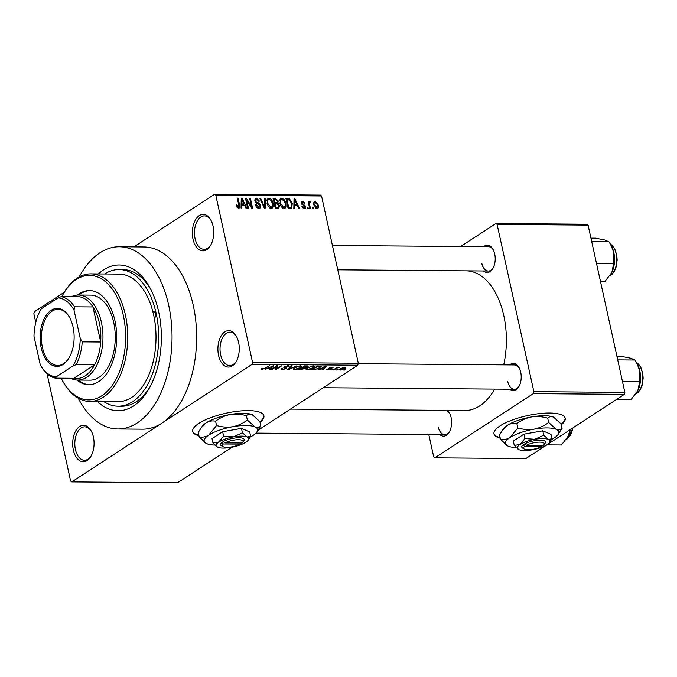 <?xml version="1.0" encoding="UTF-8"?>
<svg xmlns="http://www.w3.org/2000/svg" width="677" height="677" viewBox="0 0 677 677"><rect width="100%" height="100%" fill="white"/><g stroke="black" fill="none" stroke-linecap="round" stroke-linejoin="round"><path stroke-width="1.02" d="M213.043 226.084A18.22 10.688 90.5 0 1 210.674 245.235A18.22 10.688 90.5 0 1 193.013 239.142A18.22 10.688 90.5 0 1 197.422 217.19A18.22 10.688 90.5 0 1 210.877 220.11A18.22 10.688 90.5 0 1 213.043 226.084M211.165 220.66A16.705 9.8 -89.5 0 0 204.395 215.921A16.705 9.8 -89.5 0 0 195.078 238.609A16.705 9.8 -89.5 0 0 204.124 249.331A16.705 9.8 -89.5 0 0 210.97 244.693M238.6 342.334A18.22 10.688 90.5 0 1 236.231 361.484A18.22 10.688 90.5 0 1 218.578 355.391A18.22 10.688 90.5 0 1 222.978 333.431A18.22 10.688 90.5 0 1 236.434 336.359A18.22 10.688 90.5 0 1 238.6 342.334M236.722 336.909A16.705 9.8 -89.5 0 0 229.952 332.17A16.705 9.8 -89.5 0 0 220.643 354.858A16.705 9.8 -89.5 0 0 229.681 365.572A16.705 9.8 -89.5 0 0 236.527 360.943M93.392 437.003A18.22 10.688 90.5 0 1 91.023 456.163A18.22 10.688 90.5 0 1 73.361 450.061A18.22 10.688 90.5 0 1 77.77 428.109A18.22 10.688 90.5 0 1 91.226 431.037A18.22 10.688 90.5 0 1 93.392 437.003M91.513 431.579A16.705 9.8 -89.5 0 0 84.743 426.84A16.705 9.8 -89.5 0 0 75.426 449.528A16.705 9.8 -89.5 0 0 84.473 460.25A16.705 9.8 -89.5 0 0 91.319 455.613M561.318 424.758A36.448 10.705 167.6 0 0 565.193 418.268A36.448 10.705 167.6 0 0 549.631 413.038A36.448 10.705 167.6 0 0 511.897 420.146A36.448 10.705 167.6 0 0 494.007 433.923A36.448 10.705 167.6 0 0 500.244 438.18M561.199 424.191A36.448 10.705 167.6 0 0 565.117 417.988M260.027 422.33A36.448 10.705 167.6 0 0 263.903 415.839A36.448 10.705 167.6 0 0 248.341 410.609A36.448 10.705 167.6 0 0 210.606 417.717A36.448 10.705 167.6 0 0 192.717 431.494A36.448 10.705 167.6 0 0 198.962 435.751M259.909 421.763A36.448 10.705 167.6 0 0 263.835 415.56M447.395 410.38A13.667 8.014 90.5 0 1 449.477 413.097A13.667 8.014 90.5 0 1 451.11 417.582A13.667 8.014 90.5 0 1 449.325 431.943A13.667 8.014 90.5 0 1 439.83 434.592M438.154 426.84A12.152 7.125 -89.5 0 0 444.73 434.634A12.152 7.125 -89.5 0 0 449.621 431.393M483.632 246.69A13.667 8.014 90.5 0 1 493.084 249.491A13.667 8.014 90.5 0 1 494.709 253.968A13.667 8.014 90.5 0 1 492.932 268.337A13.667 8.014 90.5 0 1 483.429 270.986M481.753 263.226A12.152 7.125 -89.5 0 0 488.337 271.02A12.152 7.125 -89.5 0 0 493.228 267.787M509.62 364.92A13.667 8.014 90.5 0 1 519.081 367.721A13.667 8.014 90.5 0 1 520.706 372.206A13.667 8.014 90.5 0 1 518.929 386.567A13.667 8.014 90.5 0 1 509.426 389.216M507.75 381.464A12.152 7.125 -89.5 0 0 514.325 389.258A12.152 7.125 -89.5 0 0 519.225 386.017M98.427 273.931A72.888 42.761 90.5 0 1 149.981 287.877A72.888 42.761 90.5 0 1 158.663 311.758A72.888 42.761 90.5 0 1 149.177 388.378A72.888 42.761 90.5 0 1 97.395 401.486M103.708 401.537A68.335 40.087 -89.5 0 0 118.06 406.208L121.75 406.234A68.335 40.087 -89.5 0 0 150.066 386.762M78.227 398.178A91.107 53.449 -89.5 0 0 117.874 428.981A91.107 53.449 -89.5 0 0 168.683 305.234A91.107 53.449 -89.5 0 0 119.347 246.767A91.107 53.449 -89.5 0 0 79.201 276.927M47.043 373.746L70.628 481.025L71.779 481.897L161.905 423.133A91.107 53.449 -89.5 0 0 193.275 305.429A91.107 53.449 -89.5 0 0 143.939 246.97L119.347 246.767M503.713 364.878A69.849 40.975 -89.5 0 0 503.79 315.643A69.849 40.975 -89.5 0 0 466.986 270.851M35.763 322.438L33.85 313.739L34.375 311.775L64.264 292.286M133.902 246.885L214.634 194.248L320.39 195.103L321.541 195.975L358.319 363.261L357.794 365.225L252.039 364.37L252.555 362.407L358.319 363.261M340.311 370.091L339.321 369.727L340.336 368.635L344.711 367.222L345.71 367.586L344.737 368.643L340.311 370.091L340.04 368.838M333.964 369.989L333.177 369.98L337.425 367.213L338.212 367.222L337.535 367.662L339.736 367.332L337.18 367.992L333.964 369.989L333.863 369.54M327.744 369.989L327.203 369.083L328.404 369.591L330.308 368.923L329.14 367.899L332.111 367.12L332.712 367.924L330.004 367.848L331.011 369.109L327.744 369.989L327.541 369.067M326.763 369.701L327.203 369.083M328.057 369.041L328.404 369.591M330.122 369.177L330.139 368.153L330.317 368.948M328.751 368.373L329.14 367.899M333.109 367.408L332.712 367.924L332.542 367.146M331.857 367.966L331.451 367.154M329.927 367.501L329.902 368.076M331.485 368.567L331.011 369.109L330.833 368.296M320.771 366.096L319.806 367.924L313.9 369.828L311.606 369.811L317.445 366.003L321.22 366.418M305.572 367.425L305.268 368.627L298.743 369.701L304.591 365.893L307.019 365.918L307.705 366.892L305.902 367.899M308.221 366.232L307.705 366.892L307.493 365.935M288.614 369.625L287.843 369.617L291.372 365.792L292.176 365.8L288.867 369.177L296.907 365.834L288.614 369.625L288.461 368.948M271.917 369.49L271.13 369.481L276.978 365.673L277.807 365.682L276.428 368.762L281.894 365.715L276.055 369.524L275.209 369.515L276.588 366.443L271.917 369.49L271.815 369.041M261.094 369.177L262.033 368.254L262.896 368.212L262.625 369.016L263.912 368.737L269.598 365.614L265.629 368.203L261.906 369.456L261.094 369.177L261.906 369.456L261.694 368.491M262.075 368.254L262.625 369.016M71.779 481.897L177.535 482.752L232.118 447.158M258.182 430.166L357.794 365.225M117.874 428.981L142.466 429.184A91.107 53.449 -89.5 0 0 161.905 423.133L252.039 364.37M265.359 369.439L273.584 365.648L270.241 369.473L269.421 369.473L270.487 368.322L265.282 369.083M282.495 368.271L283.011 369.177L285.592 368.542L284.281 366.739L288.106 365.715L289.358 366.096L288.724 366.866L287.86 366.917L287.454 366.155L284.695 367.146L286.591 367.619L286.388 368.542L282.258 369.625L280.904 369.202L281.64 368.313L282.495 368.271L282.021 368.863L281.894 368.305M285.592 368.542L285.745 367.442M283.756 367.391L284.281 366.739M287.86 366.917L287.361 365.749M293.2 369.109L294.436 367.797L300.529 365.817L301.874 366.291L300.546 367.797L297.668 369.16L294.537 369.718L293.209 369.253M306.063 369.21L307.29 367.899L313.392 365.918L314.729 366.392L313.4 367.899L310.523 369.261L307.392 369.828L306.072 369.354M318.122 369.862L326.348 366.071L323.005 369.904L322.184 369.896L323.251 368.753L318.046 369.515M331.73 369.972L330.943 369.964L332.559 369.43L331.73 369.972L331.628 369.524M337.095 370.014L336.308 370.006L337.925 369.473L337.095 370.014L336.994 369.566M344.475 370.074L343.688 370.065L345.304 369.532L344.475 370.074L344.373 369.625M313.299 207.23L313.612 208.651L312.825 208.643L312.52 207.23L313.299 207.23L312.613 207.678M309.66 204.886L310.481 208.626L309.702 208.618L308.111 201.399L308.89 201.407L309.144 202.558L309.795 201.289L310.625 201.678L310.633 202.711L310.041 202.575L309.482 203.413L309.66 204.886L308.974 205.326M310.041 202.575L308.67 203.938M307.933 207.187L308.247 208.609L307.46 208.601L307.146 207.187L307.933 207.187L307.248 207.636M303.194 208.33L305.005 206.561L301.383 203.269L301.866 201.433L302.695 201.23L304.955 203.303L304.201 203.43L302.949 202.262L302.128 203.134L305.75 206.392L305.225 208.491L304.371 208.702L301.95 206.367L304.726 207.543L303.364 208.44M302.949 202.262L301.46 203.565M294.664 205.537L294.647 208.499L293.826 208.491L294.021 198.589L294.842 198.589L299.522 208.533L298.709 208.533L297.372 205.563L293.869 206.062M284.01 208.541L281.429 206.967L279.906 203.557L280.743 198.64L281.776 198.361C284.069 199.03 285.449 200.73 285.914 203.481L285.922 207.044L285.068 208.254L284.01 208.541M271.155 208.44L268.566 206.866L267.051 203.455L267.88 198.539L268.921 198.259C271.206 198.92 272.586 200.629 273.059 203.379L273.068 206.942L272.213 208.152L271.155 208.44M238.524 208.177L237.145 207.467L236.155 205.063L236.908 204.945L238.312 207.018L238.989 206.273L237.305 198.133L238.092 198.133L239.573 204.869C240.166 206.68 239.819 207.78 238.524 208.177L239.243 207.991M237.322 207.661L238.989 206.273M321.541 195.975L215.777 195.128L252.555 362.407M241.901 205.114L241.875 208.076L241.054 208.067L241.257 198.158L242.078 198.166L246.758 208.11L245.937 208.101L244.609 205.139L241.105 205.63M246.69 200.18L248.434 208.127L247.655 208.118L245.472 198.192L246.301 198.2L251.353 206.189L249.61 198.226L250.388 198.234L252.572 208.161L251.734 208.152L246.69 200.18L246.005 200.629M257.497 207.957L259.909 205.495L254.874 200.857L255.5 198.412L256.498 198.158L259.511 201.137L258.758 201.264L256.778 199.317L255.661 200.9L256.126 201.907L258.978 203.108L260.687 205.478L260.002 208.059L258.876 208.338C257.142 208.11 256.033 206.993 255.551 204.97L256.304 204.843L258.699 207.179L259.494 206.984L257.776 208.101M256.778 199.317L254.789 200.307M265.409 198.353L265.13 208.262L264.368 208.254L259.866 198.31L260.67 198.319L264.445 207.094L264.589 198.353L265.409 198.353L264.572 198.894M279.432 205.47L278.89 208.093L275.268 208.338L273.085 198.42L275.514 198.437L278.213 200.951L277.824 203.024L279.432 205.47L278.721 205.926M292.269 203.472L291.669 208.161L288.123 208.448L285.939 198.522L289.409 198.733L292.269 203.472L291.584 203.921M318.283 205.013C318.884 207.086 318.435 208.347 316.938 208.804L313.933 205.055C313.358 203.015 313.806 201.771 315.296 201.331L318.283 205.013L317.589 205.461M317.733 208.592L316.938 208.804M314.5 201.543L315.296 201.331L313.967 202.195M428.778 434.507L433.72 456.958L434.862 457.83L525.868 458.566L624.338 394.361L533.341 393.633L533.865 391.67L624.863 392.398L624.338 394.361M434.862 457.83L533.341 393.633M460.665 246.504L495.936 223.512L586.934 224.239L588.085 225.119L624.863 392.398M588.085 225.119L497.079 224.383L533.865 391.67M290.475 409.111L464.837 410.524A69.849 40.975 -89.5 0 0 494.675 389.097M497.079 224.383L495.936 223.512M519.369 368.28A12.152 7.125 -89.5 0 0 514.528 364.962L358.201 363.701M449.765 413.655A12.152 7.125 -89.5 0 0 445.348 410.364M493.372 250.05A12.152 7.125 -89.5 0 0 488.532 246.724L332.415 245.472M215.777 195.128L214.634 194.248M150.853 289.502A68.335 40.087 -89.5 0 0 122.85 269.573L119.16 269.548A68.335 40.087 -89.5 0 0 104.732 273.982M236.231 205.385L236.908 204.945M237.407 198.581L238.092 198.133M241.24 198.708L242.078 198.166M242.002 201.077L241.909 203.955L244.084 203.972L241.951 199.199L242.002 201.077L241.181 201.611M241.13 204.462L241.909 203.955M241.224 199.673L241.951 199.199M242.332 205.114L244.084 203.972M245.573 198.674L246.301 198.2M250.735 206.587L251.353 206.189M249.703 198.683L250.388 198.234M255.635 205.283L256.304 204.843M254.907 199.199L256.498 198.158M255.001 201.323L255.661 200.9M255.517 202.313L256.126 201.907M257.996 203.752L258.978 203.108M259.968 205.952L260.687 205.478M260.053 198.725L260.67 198.319M263.979 207.399L264.445 207.094M267.144 199.419L268.921 198.259M272.366 203.836L273.059 203.379M270.808 208.406L273.068 206.942M269.768 208.008L270.893 207.28C272.416 206.773 272.873 205.461 272.272 203.345L271.443 201.094L269.184 199.419L266.806 200.663M269.184 199.419C267.627 199.935 267.178 201.289 267.838 203.472L270.893 207.28L271.672 207.069L270.013 208.152M267.161 203.912L267.838 203.472M273.39 199.825L275.514 198.437M277.519 201.407L278.213 200.951M276.749 203.726L277.824 203.024M274.117 199.588L274.769 202.55L277.181 202.398L275.167 203.709L277.045 202.474L277.468 201.103L275.48 199.597L273.44 200.028M274.092 202.99L274.769 202.55M275.031 203.709L275.793 207.187L278.239 207.086L276.301 208.347L278.239 207.086L278.653 205.47L276.571 203.718L274.346 204.158M275.107 207.636L275.793 207.187M275.7 208.347L277.452 207.204M279.999 199.52L281.776 198.361M285.22 203.938L285.914 203.481M283.663 208.516L285.922 207.044M282.622 208.118L283.756 207.382C285.279 206.874 285.736 205.563 285.127 203.447L284.298 201.204L282.038 199.52L279.66 200.764M282.038 199.52C280.481 200.037 280.033 201.391 280.693 203.582L283.756 207.382L284.526 207.17L282.868 208.254M280.016 204.014L280.693 203.582M287.937 199.698L289.409 198.733M286.98 199.69L288.647 207.289L291.144 207.069L291.711 205.876L291.491 203.447L289.519 199.901L286.295 200.13M287.962 207.737L288.647 207.289M288.3 208.448L290.061 207.306M294.013 199.14L294.842 198.589M294.774 201.501L294.681 204.378L296.856 204.395L294.715 199.622L294.774 201.501L293.953 202.034M293.894 204.894L294.681 204.378M293.996 200.096L294.715 199.622M295.104 205.546L296.856 204.395M302.06 206.671L302.704 206.248M301.392 202.076L302.695 201.23M301.773 204.217L302.517 203.735M305.039 206.849L305.75 206.392M308.213 201.856L308.89 201.407M308.467 203.007L309.144 202.558M308.484 203.083L310.625 201.678M315.77 208.398L316.734 207.771L317.513 205.072L315.499 202.364L313.73 203.354M315.499 202.364L314.72 205.055L317.158 207.661L315.888 208.482M314.043 205.495L314.72 205.055M270.081 368.762L270.241 369.473M270.385 367.873L270.487 368.322M271.155 366.756L268.727 367.865L270.902 367.882L272.619 366.037L271.079 366.418M276.14 367.45L276.428 368.762M275.776 368.263L276.055 369.524M276.495 365.986L276.588 366.443M282.123 368.999L282.258 369.625M288.47 365.724L288.724 366.866M284.568 366.57L284.695 367.146M286.168 367.518L286.388 368.542M288.749 368.635L288.867 369.177M300.436 367.289L300.546 367.797M294.402 369.126L294.537 369.718M299.767 365.851L295.206 367.806L294.216 368.897L295.214 369.278L299.776 367.78L300.766 366.917L300.664 365.817M295.113 367.383L295.206 367.806M300.766 366.917L299.852 366.257M305.022 367.493L305.268 368.627M304.591 365.893L302.941 367.484L304.413 367.501L306.825 366.951L307.036 365.918M302.847 367.036L302.941 367.484M306.825 366.951L304.684 366.35M302.162 367.476L300.216 369.27L304.481 368.627L304.718 367.501M300.114 368.813L300.216 369.27M303.702 367.493L303.804 367.941L302.264 367.933M304.481 368.627L303.804 367.941M313.29 367.391L313.4 367.899M307.256 369.236L307.392 369.828M312.622 365.952L308.069 367.907L307.079 368.999L308.069 369.38L312.639 367.882L313.62 367.019L313.519 365.918M307.967 367.484L308.069 367.907M313.62 367.019L312.715 366.359M313.798 369.38L313.9 369.828M319.705 367.433L319.806 367.924M317.547 366.452L313.07 369.371L317.293 368.847L319.036 367.916L319.933 366.545L317.445 366.003M312.969 368.914L313.07 369.371M318.833 366.012L318.926 366.46M319.815 366.02L320.162 366.756L320.001 366.029M322.844 369.185L323.005 369.904M323.157 368.296L323.251 368.753M323.919 367.188L321.49 368.288L323.674 368.305L325.392 366.469L323.851 366.841M337.434 367.213L337.535 367.662M338.796 367.222L338.906 367.729M337.061 367.45L337.18 367.992M336.063 368.102L336.164 368.55M344.618 368.093L344.737 368.643M344.559 367.222L344.703 367.848L341.123 368.643L340.946 369.693L343.916 368.669L344.009 367.264M340.176 368.745L340.946 369.693M192.666 431.207A36.448 10.705 167.6 0 0 198.835 435.184M493.956 433.635A36.448 10.705 167.6 0 0 500.125 437.613M89.813 401.427L118.094 401.647A63.782 37.413 -89.5 0 0 154.364 318.554A3.8 2.226 -89.5 0 0 155.329 313.933A3.8 2.226 -89.5 0 0 153.273 311.496A3.8 2.226 -89.5 0 0 152.833 311.572A63.782 37.413 -89.5 0 0 119.127 274.1L90.836 273.872A63.782 37.413 90.5 0 1 125.372 314.797A63.782 37.413 90.5 0 1 89.813 401.427A63.782 37.413 90.5 0 1 62.868 381.396L62.292 380.347A62.259 36.524 -89.5 0 0 108.252 390.341A62.259 36.524 -89.5 0 0 123.316 315.33A62.259 36.524 -89.5 0 0 62.986 294.503A62.259 36.524 -89.5 0 0 61.827 296.644M76.873 380.034A47.077 27.613 -89.5 0 0 88.712 384.714A47.077 27.613 -89.5 0 0 114.963 320.771A47.077 27.613 -89.5 0 0 89.474 290.568A47.077 27.613 -89.5 0 0 77.559 295.045M90.092 290.585A47.077 27.613 -89.5 0 0 78.82 295.037M61.167 378.189A62.259 36.524 -89.5 0 0 62.292 380.347M154.364 318.554A63.782 37.413 -89.5 0 0 153.662 315.025A63.782 37.413 -89.5 0 0 152.833 311.572M118.06 406.208A68.335 40.087 -89.5 0 0 156.167 313.392A68.335 40.087 -89.5 0 0 119.16 269.548M71.288 296.721A42.516 24.939 90.5 0 1 78.371 295.028L90.667 295.13A42.516 24.939 90.5 0 1 113.694 322.413A42.516 24.939 90.5 0 1 89.982 380.161L77.686 380.068A42.516 24.939 90.5 0 1 70.628 378.265M62.986 294.503L63.579 293.463A63.782 37.413 90.5 0 1 90.836 273.872M78.134 380.068A47.077 27.613 -89.5 0 0 89.33 384.705M63.071 364.454A29.001 17.018 90.5 0 1 41.179 347.775A29.001 17.018 90.5 0 1 51.164 310.303A29.001 17.018 90.5 0 1 69.604 317.488A29.001 17.018 90.5 0 1 69.282 357.473A29.001 17.018 90.5 0 1 63.071 364.454M69.782 317.801A28.096 16.476 -89.5 0 0 58.087 309.296A28.096 16.476 -89.5 0 0 52.095 311.158A28.096 16.476 -89.5 0 0 41.619 342.435A28.096 16.476 -89.5 0 0 57.63 365.478A28.096 16.476 -89.5 0 0 63.63 363.617A28.096 16.476 -89.5 0 0 69.46 357.16M80.267 338.5L82.239 341.868A41.001 24.05 90.5 0 1 76.154 364.683L94.602 364.835L73.954 378.291A41.001 24.05 -89.5 0 0 85.217 375.811A41.001 24.05 -89.5 0 0 94.602 364.835A41.001 24.05 -89.5 0 0 100.678 342.012A41.001 24.05 -89.5 0 0 92.969 306.943A41.001 24.05 -89.5 0 0 79.641 296.788L61.192 296.636A41.001 24.05 90.5 0 1 74.521 306.799L74.03 310.142A39.478 23.162 -89.5 0 0 57.985 297.914L41.297 308.797A39.478 23.162 -89.5 0 0 40.569 310.024A39.478 23.162 -89.5 0 0 33.977 336.257L40.214 364.615A39.478 23.162 -89.5 0 0 56.259 376.844L72.947 365.961A39.478 23.162 -89.5 0 0 80.267 338.5L74.03 310.142M78.371 295.028A42.516 24.939 90.5 0 1 102.608 329.902A42.516 24.939 90.5 0 1 86.758 377.241A42.516 24.939 90.5 0 1 77.686 380.068M82.239 341.868L100.678 342.012L92.969 306.943L74.521 306.799M76.154 364.683L72.947 365.961M56.259 376.844L55.506 378.147A41.001 24.05 90.5 0 1 42.177 367.983L40.214 364.615M73.954 378.291L55.506 378.147M40.552 310.1L41.297 308.797M57.985 297.914L61.192 296.636M600.448 281.344L605.035 281.387L611.873 272.408A20.039 11.754 -89.5 0 0 613.811 252.614L613.675 263.395L611.873 272.408A20.039 11.754 -89.5 0 1 611.204 273.686L611.179 273.736M596.471 263.26L613.675 263.395M591.723 241.655L608.928 241.791L610.815 244.922L613.811 252.614A20.039 11.754 -89.5 0 0 611.424 246.047L610.815 244.922M590.945 238.135L595.54 238.169L604.747 240.005L608.928 241.791M546.864 444.874L561.436 444.992L568.265 436.022A20.039 11.754 -89.5 0 0 570.347 429.565M570.009 429.785L568.265 436.022A20.039 11.754 -89.5 0 1 567.597 437.291L567.571 437.342M616.468 399.498L631.032 399.616L637.861 390.646A20.039 11.754 -89.5 0 0 639.807 370.852L639.672 381.633L637.861 390.646A20.039 11.754 -89.5 0 1 637.201 391.915L637.167 391.966M622.468 381.489L639.672 381.633M617.712 359.885L634.924 360.029L636.803 363.16L639.807 370.852A20.039 11.754 -89.5 0 0 637.421 364.285L636.803 363.16M616.942 356.364L621.537 356.407L630.736 358.235L634.924 360.029M224.992 442.902A10.629 3.123 167.6 0 1 237.61 439.72A10.629 3.123 167.6 0 1 242.764 442.284A10.629 3.123 167.6 0 1 242.027 443.037L224.992 442.902L223.435 441.472L221.768 442.563A12.152 3.571 167.6 0 0 221.311 445.652L223.004 446.625A10.629 3.123 167.6 0 0 240.36 444.129L241.291 442.724M242.764 442.284L243.889 440.685A12.152 3.571 167.6 0 0 237.906 437.765A12.152 3.571 167.6 0 0 223.435 441.472M213.01 443.029L217.647 447.226A16.705 4.908 167.6 0 0 231.179 447.336A16.705 4.908 167.6 0 0 245.895 442.208A16.705 4.908 167.6 0 0 248.214 440.16A16.705 4.908 167.6 0 0 247.08 436.97L242.434 432.772L241.469 428.38L222.64 431.731L212.045 438.637L213.01 443.029L218.84 441.988A16.705 4.908 167.6 0 0 217.165 446.981A16.705 4.908 167.6 0 0 217.647 447.226M248.214 440.16L250.659 436.343L249.695 431.943L241.469 428.38M250.659 436.343L247.08 436.97A16.705 4.908 167.6 0 0 233.548 436.86L223.605 436.123L222.64 431.731M242.434 432.772L233.548 436.86A16.705 4.908 167.6 0 0 218.84 441.988L223.605 436.123M250.253 437.071A27.334 8.031 167.6 0 0 253.003 435.472A27.334 8.031 167.6 0 0 256.803 432.121A27.334 8.031 167.6 0 0 254.95 426.899A27.334 8.031 167.6 0 0 232.812 426.722A27.334 8.031 167.6 0 0 208.736 435.116A27.334 8.031 167.6 0 0 205.994 443.291A27.334 8.031 167.6 0 0 206.79 443.689A27.334 8.031 167.6 0 0 214.804 445.068M256.803 432.121L260.806 425.867C259.257 427.432 257.302 427.771 254.95 426.899L247.35 420.036C243.094 423.353 238.245 425.588 232.812 426.722C227.37 427.534 221.946 427.128 216.538 425.511L208.736 435.116C205.63 436.953 202.457 437.528 199.19 436.826L205.994 443.291M199.19 436.826L198.251 432.527L200.959 428.109L206.053 422.922C209.151 421.086 212.333 420.51 215.591 421.212C219.847 417.895 224.696 415.67 230.129 414.527C235.571 413.723 240.995 414.121 246.403 415.737C247.951 414.18 249.906 413.833 252.267 414.713L259.866 421.576L260.806 425.867M247.35 420.036L246.403 415.737M216.538 425.511L215.591 421.212M253.13 415.145A27.334 8.031 167.6 0 0 253.063 415.103A27.334 8.031 167.6 0 0 252.267 414.713A27.334 8.031 167.6 0 0 230.129 414.527A27.334 8.031 167.6 0 0 206.053 422.922A27.334 8.031 167.6 0 0 202.254 426.273L200.959 428.109M221.768 442.563L223.325 443.994L240.36 444.129M223.325 443.994A10.629 3.123 167.6 0 0 223.004 446.625M526.283 445.331A10.629 3.123 167.6 0 1 538.9 442.149A10.629 3.123 167.6 0 1 544.054 444.713A10.629 3.123 167.6 0 1 543.318 445.466L526.283 445.331L524.726 443.9L523.059 444.992A12.152 3.571 167.6 0 0 522.602 448.081L524.294 449.054A10.629 3.123 167.6 0 0 541.651 446.558L542.582 445.153M544.054 444.713L545.18 443.113A12.152 3.571 167.6 0 0 539.197 440.194A12.152 3.571 167.6 0 0 524.726 443.9M514.3 445.458L518.937 449.655A16.705 4.908 167.6 0 0 532.469 449.765A16.705 4.908 167.6 0 0 547.185 444.637A16.705 4.908 167.6 0 0 549.504 442.589A16.705 4.908 167.6 0 0 548.37 439.398L543.724 435.201L542.759 430.809L523.93 434.16L513.327 441.065L514.3 445.458L520.131 444.417A16.705 4.908 167.6 0 0 518.455 449.41A16.705 4.908 167.6 0 0 518.937 449.655M549.504 442.589L551.95 438.772L550.985 434.372L542.759 430.809M551.95 438.772L548.37 439.398A16.705 4.908 167.6 0 0 534.838 439.288L524.895 438.552L523.93 434.16M543.724 435.201L534.838 439.288A16.705 4.908 167.6 0 0 520.131 444.417L524.895 438.552M551.543 439.5A27.334 8.031 167.6 0 0 554.294 437.901A27.334 8.031 167.6 0 0 558.093 434.549A27.334 8.031 167.6 0 0 556.232 429.328A27.334 8.031 167.6 0 0 534.102 429.15A27.334 8.031 167.6 0 0 510.026 437.545A27.334 8.031 167.6 0 0 507.285 445.72A27.334 8.031 167.6 0 0 508.08 446.118A27.334 8.031 167.6 0 0 516.094 447.497M558.093 434.549L562.096 428.296C560.548 429.861 558.593 430.2 556.232 429.328L548.632 422.465C544.384 425.782 539.535 428.016 534.102 429.15C528.652 429.963 523.228 429.556 517.829 427.94L510.026 437.545C506.921 439.381 503.739 439.957 500.481 439.255L507.285 445.72M500.481 439.255L499.541 434.956L502.249 430.538L507.344 425.351C510.441 423.514 513.623 422.939 516.881 423.641C521.138 420.324 525.978 418.098 531.42 416.956C536.861 416.152 542.285 416.55 547.693 418.166C549.242 416.609 551.196 416.262 553.558 417.142L561.157 424.005L562.096 428.296M548.632 422.465L547.693 418.166M517.829 427.94L516.881 423.641M554.353 417.531L554.438 417.582A27.334 8.031 167.6 0 0 554.353 417.531A27.334 8.031 167.6 0 0 553.558 417.142A27.334 8.031 167.6 0 0 531.42 416.956A27.334 8.031 167.6 0 0 507.344 425.351A27.334 8.031 167.6 0 0 503.544 428.702L502.249 430.538M523.059 444.992L524.616 446.422L541.651 446.558M524.616 446.422A10.629 3.123 167.6 0 0 524.294 449.054M238.888 205.317L239.573 204.869M256.558 203.202L257.505 202.584M263.285 205.859L263.793 205.529M274.278 203.845L276.241 202.558M286.219 199.791L288.131 198.539M302.399 204.869L303.499 204.149M265.528 367.746L265.629 368.203M284.492 366.612L284.755 367.806M289.35 367.983L289.477 368.576M301.07 369.27L301.172 369.727M305.953 365.91L306.046 366.359M329.53 367.67L329.767 368.762M609.909 275.725A16.705 9.8 -89.5 0 0 610.409 275.429A16.705 9.8 -89.5 0 0 616.781 259.621A16.705 9.8 -89.5 0 0 610.341 244.092M566.311 439.331A16.705 9.8 -89.5 0 0 566.801 439.034A16.705 9.8 -89.5 0 0 572.784 427.974M635.906 393.955A16.705 9.8 -89.5 0 0 636.405 393.659A16.705 9.8 -89.5 0 0 642.778 377.851A16.705 9.8 -89.5 0 0 636.338 362.322M238.659 206.925L237.407 207.737M291.144 207.069L289.02 208.448M302.365 202.389L301.341 203.058M309.778 202.651L308.56 203.447M288.284 366.392L288.14 365.715M294.216 368.897L294.038 368.068M307.079 368.999L306.893 368.178M332.077 367.67L331.958 367.12M488.337 271.02L337.772 269.81M444.73 434.634L255.965 433.111M323.293 387.718L514.325 389.258M40.569 310.024L40.865 309.491M609.825 275.844L612.067 274.261L614.53 270.978L616.239 266.687L617.153 259.985L616.781 255.178L614.75 248.882L610.265 243.965M573.199 427.703L567.114 438.95L566.226 439.449M635.821 394.073L638.064 392.499L640.527 389.216L642.236 384.917L643.15 378.223L642.778 373.408L640.747 367.12L636.262 362.195"/></g></svg>
